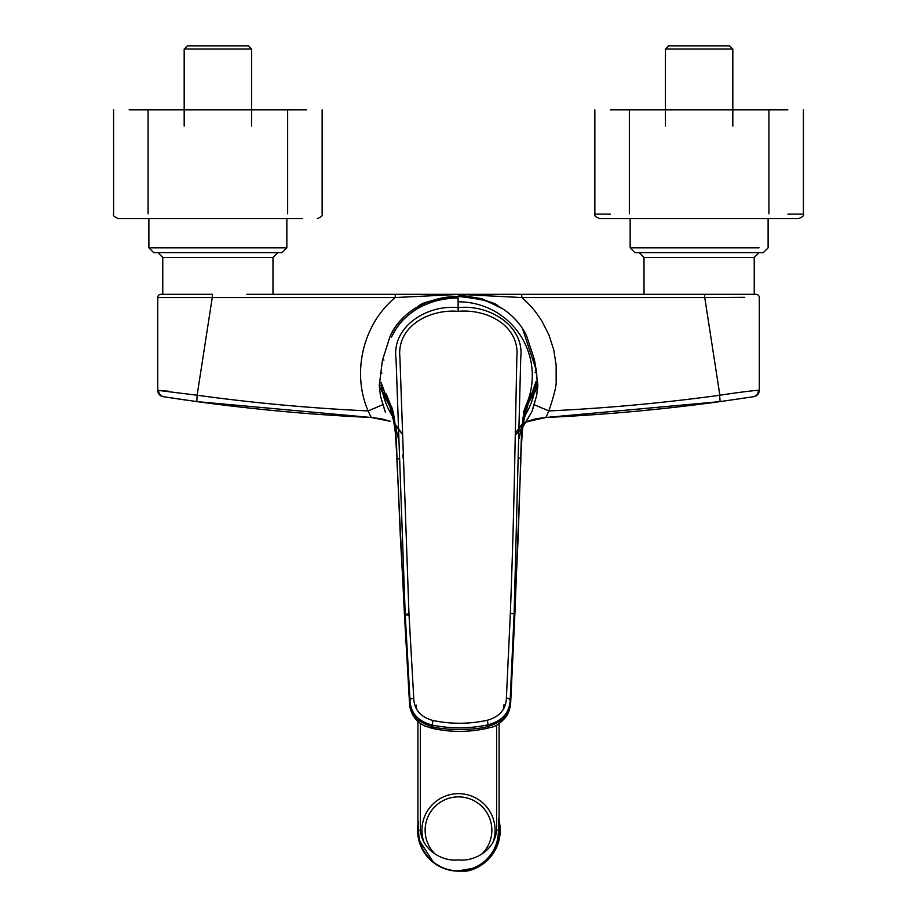 <?xml version="1.0" encoding="UTF-8"?>
<svg xmlns="http://www.w3.org/2000/svg" width="917" height="917" viewBox="0 0 917 917"><rect width="100%" height="100%" fill="white"/><g stroke="black" fill="none" stroke-linecap="round" stroke-linejoin="round"><path stroke-width="1.38" d="M458.122 301.819A73.796 73.75 0 0 1 525.59 406.277M392.831 410.678L386.275 393.943L392.831 410.678M272.979 294.334L246.811 294.334L272.979 294.334L272.979 257.448L265.747 257.448L272.979 257.448L277.782 252.633L157.953 252.633L162.768 257.448L169.989 257.448M157.93 247.819L148.886 247.819L153.701 252.633L282.035 252.633L286.849 247.819L286.849 218.624M754.232 294.334L728.075 294.334L754.232 294.334L754.232 257.448L747.011 257.448L754.232 257.448L759.047 252.633L639.218 252.633L644.021 257.448L651.253 257.448M787.863 214.12L803.407 214.12C804.45 215.289 802.856 216.79 798.592 218.624L768.114 218.624L768.114 247.819L763.299 252.633L634.965 252.633L630.151 247.819L759.07 247.819M732.821 126.065L732.821 49.059L665.444 49.059L665.444 126.065M787.863 109.857L610.401 109.857M798.592 218.624L599.672 218.624L630.151 218.624L630.151 247.819L639.195 247.819M251.556 126.065L251.556 49.059L184.179 49.059L184.179 126.065M129.137 109.857L306.599 109.857M302.507 218.624L118.408 218.624C114.144 216.79 112.55 215.289 113.605 214.12L113.593 109.857M536.262 370.159L522.449 328.527M502.917 308.96L481.906 298.644L458.5 295.045L458.5 294.437L395.216 297.544C362.937 324.286 351.532 372.485 368.118 410.931L382.607 404.775M493.094 842.127A36.577 36.577 0 0 0 458.5 793.663A36.577 36.577 0 0 0 423.906 842.127M420.387 723.479L420.387 830.24C422.221 851.136 443.736 861.831 458.5 859.917C473.275 861.82 494.767 851.136 496.613 830.24L496.613 725.209M728.075 294.334L670.189 294.334M419.126 840.064L433.179 861.957A40.589 40.589 0 0 0 483.832 861.957C494.148 852.993 499.238 842.425 499.089 830.24L499.089 723.742M417.911 721.438L417.911 830.24C417.602 839.892 423.069 854.186 431.781 860.788C440.435 867.757 449.376 871.104 458.58 870.829L472.152 868.468C477.149 866.519 479.385 865.499 485.357 860.673C489.816 856.467 493.071 852.168 495.111 847.767C498.103 840.316 499.433 834.481 499.089 830.24L496.613 830.24M485.918 860.169L483.832 861.957C493.541 853.647 498.412 843.078 498.435 830.24L498.435 818.228M499.089 820.635A41.712 41.712 0 0 1 466.638 871.15L458.5 871.15A40.91 40.91 0 0 1 418.565 821.403L418.565 830.24C418.588 843.078 423.459 853.658 433.168 861.957L431.093 860.18M246.811 294.334L395.284 294.334L395.216 297.544L212.251 297.544L212.526 294.334L160.922 294.334A3.209 3.209 0 0 0 157.713 297.544L212.251 297.544L197.132 395.238L157.713 390.333A6.419 6.419 139.3 0 0 163.146 396.671L196.834 401.6C254.571 409.521 312.686 414.816 371.167 417.487L368.118 410.931C310.76 408.225 253.757 402.999 197.132 395.238L196.834 401.6L371.225 417.487M286.849 247.819L148.886 247.819L148.886 218.624L254.101 218.624M390.183 421.281L371.167 417.487L381.403 418.782L390.183 421.293M534.439 404.798L548.882 410.931C554.315 394.631 556.734 384.578 556.138 380.761L556.149 365.207L553.753 349.858L548.974 335.06L541.958 321.191C535.276 311.081 532.296 306.931 521.784 297.544L458.5 294.334L395.284 294.334M545.833 417.487L720.166 401.6L753.854 396.671L720.166 401.6C662.429 409.521 604.314 414.816 545.833 417.487L535.597 418.782L523.32 422.68L545.833 417.487L548.882 410.931C606.068 408.248 663.06 403.022 719.868 395.238L704.749 297.544L521.784 297.544L521.716 294.334L458.5 294.334L513.199 294.334M530.725 393.943L524.444 410.163L530.725 393.943M184.982 399.938L163.146 396.671M720.166 401.6L719.215 391.009M160.601 297.417L157.713 297.544L157.713 390.333L168.923 391.272M719.868 395.238C740.798 391.995 757.648 390.08 758.416 390.401L759.287 390.333L759.287 297.544A3.209 3.209 0 0 0 756.078 294.334L521.716 294.334M458.5 294.334L403.801 294.334M744.742 297.326L704.749 297.544L704.474 294.334M753.854 396.671A6.419 6.419 -139.4 0 0 759.287 390.333L755.115 390.585M522.724 427.024L531.803 411.893L536.686 395.468L537.855 384.957L534.451 359.785L526.61 335.863C520.306 322.979 510.849 313.075 498.24 306.175C495.065 302.22 481.689 298.976 458.099 296.42C434.555 299.206 421.224 302.576 418.095 306.553C405.543 313.58 396.178 323.575 389.989 336.55L382.389 360.541L379.237 385.748L380.509 396.247L385.449 412.352M519.251 431.093L521.578 428.445M536.181 386.057L535.597 391.857M514.517 458.328L514.895 454.144M519.125 438.372L525.785 408.993L528.456 402.85L523.217 422.886M379.684 387.066L391.513 409.67L393.817 420.743M402.254 433.775L395.628 424.961L402.265 434.326M380.83 385.427L379.237 385.748L391.697 406.999L391.513 409.67L398.459 438.945M402.838 454.66L403.274 458.89M391.697 406.999C395.445 416.971 396.396 439.22 397.004 458.42L400.339 536.525L409.555 701.367C409.59 713.575 416.983 721.977 431.701 726.551C444.997 730.551 475.442 730.413 488.727 726.264L488.394 728.029L486.709 725.175L489.082 724.579M503.731 708.509L504.041 704.623M416.18 705.058L416.536 708.967M431.357 724.877L433.707 725.439L432.056 728.304L424.307 725.817C419.298 722.974 415.997 720.177 414.404 717.449C411.194 712.933 409.544 707.809 409.452 702.09A7.015 3.462 175.8 0 0 409.452 702.09A7.015 3.462 175.8 0 0 410.335 703.603M458.11 297.968C451.703 297.945 444.653 298.862 436.962 300.696C434.096 301.223 424.296 304.765 419.917 307.333C413.762 310.038 402.219 320.205 401.577 321.775C398.379 325.18 394.998 330.315 391.433 337.181M487.305 720.258C499.708 716.762 506.069 709.265 506.402 697.757L510.345 613.313C512.443 558.785 514.036 501.863 515.113 442.556L516.856 356.942C519.836 325.248 486.491 308.616 458.156 311.367C429.958 308.88 396.522 325.879 399.915 357.515L408.971 613.817L413.75 698.215C414.197 709.735 420.628 717.163 433.065 720.521C451.164 724.247 469.24 724.155 487.305 720.258L488.176 724.785C502.493 720.911 509.829 712.463 510.184 699.465L514.128 613.611L520.741 357.687C524.742 324.824 487.489 303.963 458.145 307.711C428.491 304.146 391.364 325.936 396.041 358.902L405.199 614.149L409.991 699.958C410.472 712.956 417.888 721.324 432.239 725.06C450.9 728.866 469.55 728.774 488.176 724.785L488.727 726.264C503.41 721.541 510.712 713.071 510.631 700.863L518.22 535.929L520.776 457.801C521.188 438.601 521.922 416.341 525.579 406.334L525.785 408.993L523.584 420.112M525.579 406.334L537.855 384.957L536.262 384.647M413.75 698.215A4 1.868 176.1 0 0 409.991 699.958L409.555 701.367A7.015 3.462 175.8 0 0 409.452 702.078L404.443 614.677A7.279 0.688 -3.4 0 1 404.557 614.539L408.971 613.817M433.065 720.521L431.701 726.551L432.056 728.304C450.855 732.488 469.642 732.385 488.394 728.029C490.274 726.78 495.111 729.13 505.852 717.105C508.694 713.334 510.322 708.165 510.735 701.585L510.735 701.585A7.015 3.462 3.6 0 1 509.875 703.11M506.402 697.757L510.184 699.465L510.631 700.863A7.015 3.462 3.6 0 1 510.735 701.585L514.884 614.126L514.093 614.39M322.142 109.857L322.131 214.12C323.197 215.289 321.592 216.79 317.328 218.624M251.556 49.059L248.347 45.85L187.389 45.85L184.179 49.059M610.401 214.12L594.858 214.12L610.401 214.12M732.821 49.059L729.611 45.85L668.653 45.85L665.444 49.059M394.459 419.356A77.807 77.75 0 0 1 381.013 382.194L394.459 419.356M265.747 257.448L162.768 257.448L162.768 294.334M536.055 381.461A77.807 77.75 0 0 1 522.919 418.794L536.055 381.461M495.077 830.24A36.577 36.577 0 0 0 458.5 793.663A36.577 36.577 0 0 0 421.923 830.24M435.495 854.415A33.367 33.367 0 0 1 458.5 796.873A33.367 33.367 0 0 1 481.505 854.403M747.011 257.448L644.021 257.448L644.021 294.334M420.387 830.24L417.911 830.24M158.584 390.401A6.419 6.385 98.8 0 0 163.994 396.809M753.006 396.809A6.419 6.385 -98.8 0 0 758.416 390.401M384.957 411.183L380.509 396.236L379.237 385.725L382.4 360.484A1.605 0.722 11.3 0 0 382.389 360.541M528.536 401.21L528.456 402.85L537.786 386.527L536.697 395.468L532.33 410.633M536.628 372.841A1.605 0.722 -7.8 0 0 536.628 372.783L537.419 386.286M515.285 433.225L521.807 424.353L515.274 433.775M522.53 424.124L515.274 433.489M388.693 401.91L394.218 423.505M394.918 424.731L402.254 434.039M409.039 615.043A7.279 0.688 -3.4 0 1 404.443 614.677L396.832 458.546L399.044 458.89M510.345 613.313L514.884 614.126L520.948 457.938L518.735 458.294M532.869 359.338A1.605 0.711 168.1 0 1 534.439 359.728L534.439 359.728A1.605 0.711 168.1 0 1 534.451 359.785M535.035 372.279A1.605 0.722 -7.8 0 1 536.628 372.783L534.439 359.728L526.61 335.863C521.097 324.629 513.096 315.597 502.608 308.765C486.526 299.779 471.693 295.664 458.099 296.42L458.156 311.367M520.776 457.801L522.277 431.506L524.352 415.218L522.449 422.943M381.93 373.036L380.337 373.574M383.971 360.072A1.605 0.722 11.3 0 0 382.4 360.484L389.989 336.539C399.342 314.222 426.141 296.546 458.099 296.42M397.004 458.42L395.25 432.136L393.003 415.86L394.986 423.551M629.349 109.857L629.349 213.81M803.407 214.12L803.407 109.857M287.651 109.857L287.651 213.81M537.786 386.47L523.275 412.088M515.251 435.197L521.544 428.583M522.713 427.139L531.803 411.893M148.084 109.857L148.084 213.81M594.858 109.857L594.858 214.12C593.803 215.289 595.408 216.79 599.672 218.624M768.916 109.857L768.916 213.81"/></g></svg>
